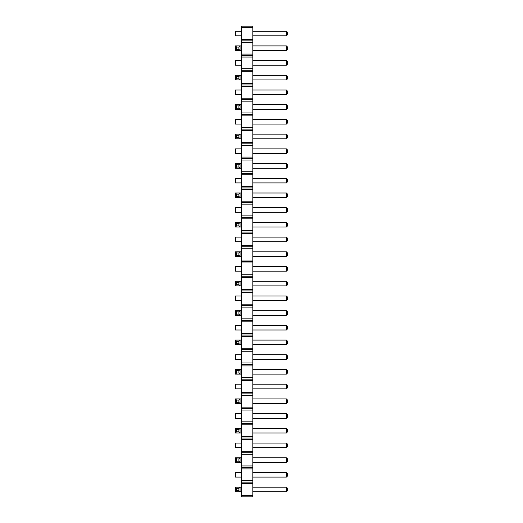 <?xml version="1.0" encoding="UTF-8"?>
<svg xmlns="http://www.w3.org/2000/svg" width="523" height="523" viewBox="0 0 523 523"><rect width="100%" height="100%" fill="white"/><g stroke="black" fill="none" stroke-linecap="round" stroke-linejoin="round"><path stroke-width="0.78" d="M241.234 27.621L252.812 27.621L252.812 26.15L241.234 26.15L241.234 42.33L252.812 42.33L252.812 496.85L241.234 496.85L241.234 495.379L252.812 495.379M241.234 40.859L252.812 40.859L252.812 42.33M241.234 42.33L241.234 495.379M241.234 39.388L252.812 39.388L252.812 40.859M241.234 54.098L252.812 54.098M252.812 27.621L252.812 39.388M241.234 483.612L252.812 483.612M241.234 482.141L252.812 482.141M241.234 480.67L252.812 480.67M241.234 468.902L252.812 468.902M241.234 467.431L252.812 467.431M241.234 465.96L252.812 465.96M241.234 454.193L252.812 454.193M241.234 452.722L252.812 452.722M241.234 451.251L252.812 451.251M241.234 439.483L252.812 439.483M241.234 438.013L252.812 438.013M241.234 436.542L252.812 436.542M241.234 424.774L252.812 424.774M241.234 423.303L252.812 423.303M241.234 421.832L252.812 421.832M241.234 410.065L252.812 410.065M241.234 408.594L252.812 408.594M241.234 407.123L252.812 407.123M241.234 395.355L252.812 395.355M241.234 393.884L252.812 393.884M241.234 392.413L252.812 392.413M241.234 380.646L252.812 380.646M241.234 379.175L252.812 379.175M241.234 377.704L252.812 377.704M241.234 365.937L252.812 365.937M241.234 364.466L252.812 364.466M241.234 362.995L252.812 362.995M241.234 351.227L252.812 351.227M241.234 349.756L252.812 349.756M241.234 348.285L252.812 348.285M241.234 336.518L252.812 336.518M241.234 335.047L252.812 335.047M241.234 333.576L252.812 333.576M241.234 321.808L252.812 321.808M241.234 320.338L252.812 320.338M241.234 318.867L252.812 318.867M241.234 307.099L252.812 307.099M241.234 305.628L252.812 305.628M241.234 304.157L252.812 304.157M241.234 292.39L252.812 292.39M241.234 290.919L252.812 290.919M241.234 289.448L252.812 289.448M241.234 277.68L252.812 277.68M241.234 276.209L252.812 276.209M241.234 274.738L252.812 274.738M241.234 262.971L252.812 262.971M241.234 261.5L252.812 261.5M241.234 260.029L252.812 260.029M241.234 248.262L252.812 248.262M241.234 246.791L252.812 246.791M241.234 245.32L252.812 245.32M241.234 233.552L252.812 233.552M241.234 232.081L252.812 232.081M241.234 230.61L252.812 230.61M241.234 218.843L252.812 218.843M241.234 217.372L252.812 217.372M241.234 215.901L252.812 215.901M241.234 204.133L252.812 204.133M241.234 202.663L252.812 202.663M241.234 201.192L252.812 201.192M241.234 189.424L252.812 189.424M241.234 187.953L252.812 187.953M241.234 186.482L252.812 186.482M241.234 174.715L252.812 174.715M241.234 173.244L252.812 173.244M241.234 171.773L252.812 171.773M241.234 160.005L252.812 160.005M241.234 158.534L252.812 158.534M241.234 157.063L252.812 157.063M241.234 145.296L252.812 145.296M241.234 143.825L252.812 143.825M241.234 142.354L252.812 142.354M241.234 130.587L252.812 130.587M241.234 129.116L252.812 129.116M241.234 127.645L252.812 127.645M241.234 115.877L252.812 115.877M241.234 114.406L252.812 114.406M241.234 112.935L252.812 112.935M241.234 101.168L252.812 101.168M241.234 99.697L252.812 99.697M241.234 98.226L252.812 98.226M241.234 86.458L252.812 86.458M241.234 84.988L252.812 84.988M241.234 83.517L252.812 83.517M241.234 71.749L252.812 71.749M241.234 70.278L252.812 70.278M241.234 68.807L252.812 68.807M241.234 57.04L252.812 57.04M241.234 55.569L252.812 55.569M241.234 212.331L235.442 212.331L235.442 207.703L241.234 207.703M235.442 222.412L236.599 223.569L238.913 223.569L240.07 222.412L235.442 222.412L235.442 227.041L241.234 227.041M235.442 227.041L236.599 225.884L238.913 225.884L240.07 227.041L240.07 222.412L241.234 222.412M241.234 241.75L235.442 241.75L235.442 237.122L241.234 237.122M235.442 251.831L236.599 252.988L238.913 252.988L240.07 251.831L240.07 256.46L235.442 256.46L235.442 251.831L241.234 251.831M235.442 256.46L236.599 255.302L238.913 255.302L240.07 256.46L241.234 256.46M241.234 300.588L235.442 300.588L235.442 295.959L241.234 295.959M235.442 281.25L236.599 282.407L238.913 282.407L240.07 281.25L240.07 285.878L235.442 285.878L235.442 281.25L241.234 281.25M235.442 285.878L236.599 284.721L238.913 284.721L240.07 285.878L241.234 285.878M241.234 271.169L235.442 271.169L235.442 266.54L241.234 266.54M241.234 153.494L235.442 153.494L235.442 148.865L241.234 148.865M235.442 163.575L236.599 164.732L238.913 164.732L240.07 163.575L240.07 168.203L235.442 168.203L235.442 163.575L241.234 163.575M235.442 168.203L236.599 167.046L238.913 167.046L240.07 168.203L241.234 168.203M241.234 182.913L235.442 182.913L235.442 178.284L241.234 178.284M235.442 192.994L236.599 194.151L238.913 194.151L240.07 192.994L240.07 197.622L235.442 197.622L235.442 192.994L241.234 192.994M235.442 197.622L236.599 196.465L238.913 196.465L240.07 197.622L241.234 197.622M241.234 65.238L235.442 65.238L235.442 60.609L241.234 60.609M235.442 75.319L236.599 76.476L238.913 76.476L240.07 75.319L235.442 75.319L235.442 79.947L241.234 79.947M235.442 79.947L236.599 78.79L238.913 78.79L240.07 79.947L240.07 75.319L241.234 75.319M235.442 104.737L236.599 105.894L238.913 105.894L240.07 104.737L235.442 104.737L235.442 109.366L241.234 109.366M235.442 109.366L236.599 108.209L238.913 108.209L240.07 109.366L240.07 104.737L241.234 104.737M241.234 94.656L235.442 94.656L235.442 90.028L241.234 90.028M235.442 134.156L236.599 135.313L238.913 135.313L240.07 134.156L240.07 138.785L235.442 138.785L235.442 134.156L241.234 134.156M235.442 138.785L236.599 137.627L238.913 137.627L240.07 138.785L241.234 138.785M241.234 124.075L235.442 124.075L235.442 119.447L241.234 119.447M235.442 340.087L236.599 341.244L238.913 341.244L240.07 340.087L240.07 344.716L235.442 344.716L235.442 340.087L241.234 340.087M235.442 344.716L236.599 343.559L238.913 343.559L240.07 344.716L241.234 344.716M241.234 330.006L235.442 330.006L235.442 325.378L241.234 325.378M235.442 310.669L236.599 311.826L238.913 311.826L240.07 310.669L235.442 310.669L235.442 315.297L241.234 315.297M235.442 315.297L236.599 314.14L238.913 314.14L240.07 315.297L240.07 310.669L241.234 310.669M235.442 369.506L236.599 370.663L238.913 370.663L240.07 369.506L235.442 369.506L235.442 374.135L241.234 374.135M235.442 374.135L236.599 372.977L238.913 372.977L240.07 374.135L240.07 369.506L241.234 369.506M241.234 354.797L235.442 354.797L235.442 359.425L241.234 359.425M235.442 457.762L236.599 458.919L238.913 458.919L240.07 457.762L240.07 462.391L235.442 462.391L235.442 457.762L241.234 457.762M235.442 462.391L236.599 461.234L238.913 461.234L240.07 462.391L241.234 462.391M241.234 447.681L235.442 447.681L235.442 443.053L241.234 443.053M241.234 418.263L235.442 418.263L235.442 413.634L241.234 413.634M235.442 428.344L236.599 429.501L238.913 429.501L240.07 428.344L240.07 432.972L235.442 432.972L235.442 428.344L241.234 428.344M235.442 432.972L236.599 431.815L238.913 431.815L240.07 432.972L241.234 432.972M235.442 398.925L236.599 400.082L238.913 400.082L240.07 398.925L240.07 403.553L235.442 403.553L235.442 398.925L241.234 398.925M235.442 403.553L236.599 402.396L238.913 402.396L240.07 403.553L241.234 403.553M241.234 388.844L235.442 388.844L235.442 384.215L241.234 384.215M235.442 45.9L236.599 47.057L238.913 47.057L240.07 45.9L240.07 50.528L235.442 50.528L235.442 45.9L241.234 45.9M235.442 50.528L236.599 49.371L238.913 49.371L240.07 50.528L241.234 50.528M241.234 477.1L235.442 477.1L235.442 472.472L241.234 472.472M241.234 35.819L235.442 35.819L235.442 31.19L241.234 31.19M235.442 487.181L236.599 488.338L238.913 488.338L240.07 487.181L235.442 487.181L235.442 491.81L241.234 491.81M235.442 491.81L236.599 490.652L238.913 490.652L240.07 491.81L240.07 487.181L241.234 487.181M286.401 271.169L287.558 270.012L287.558 267.698L286.401 266.54L286.401 271.169L252.812 271.169M286.401 266.54L252.812 266.54M252.812 281.25L286.401 281.25L286.401 285.878L252.812 285.878M286.401 300.588L287.558 299.431L287.558 297.116L286.401 295.959L286.401 300.588L252.812 300.588M286.401 295.959L252.812 295.959M252.812 340.087L286.401 340.087L286.401 344.716L252.812 344.716M286.401 330.006L287.558 328.849L287.558 326.535L286.401 325.378L286.401 330.006L252.812 330.006M286.401 325.378L252.812 325.378M252.812 310.669L286.401 310.669L286.401 315.297L252.812 315.297M252.812 212.331L286.401 212.331L286.401 207.703L252.812 207.703M252.812 222.412L286.401 222.412L286.401 227.041L252.812 227.041M286.401 241.75L287.558 240.593L287.558 238.279L286.401 237.122L286.401 241.75L252.812 241.75M286.401 237.122L252.812 237.122M252.812 251.831L286.401 251.831L286.401 256.46L252.812 256.46M252.812 192.994L286.401 192.994L286.401 197.622L252.812 197.622M286.401 35.819L287.558 34.662L287.558 32.348L286.401 31.19L286.401 35.819L252.812 35.819M286.401 31.19L252.812 31.19M252.812 45.9L286.401 45.9L286.401 50.528L252.812 50.528M286.401 65.238L287.558 64.081L287.558 61.766L286.401 60.609L286.401 65.238L252.812 65.238M286.401 60.609L252.812 60.609M252.812 104.737L286.401 104.737L286.401 109.366L252.812 109.366M286.401 94.656L287.558 93.499L287.558 91.185L286.401 90.028L286.401 94.656L252.812 94.656M286.401 90.028L252.812 90.028M252.812 75.319L286.401 75.319L286.401 79.947L252.812 79.947M286.401 182.913L287.558 181.756L287.558 179.441L286.401 178.284L286.401 182.913L252.812 182.913M286.401 178.284L252.812 178.284M252.812 163.575L286.401 163.575L286.401 168.203L252.812 168.203M286.401 153.494L287.558 152.337L287.558 150.023L286.401 148.865L286.401 153.494L252.812 153.494M286.401 148.865L252.812 148.865M286.401 124.075L287.558 122.918L287.558 120.604L286.401 119.447L286.401 124.075L252.812 124.075M286.401 119.447L252.812 119.447M252.812 134.156L286.401 134.156L286.401 138.785L252.812 138.785M252.812 359.425L286.401 359.425L286.401 354.797L252.812 354.797M252.812 369.506L286.401 369.506L286.401 374.135L252.812 374.135M252.812 428.344L286.401 428.344L286.401 432.972L252.812 432.972M252.812 418.263L286.401 418.263L286.401 413.634L252.812 413.634M286.401 388.844L287.558 387.687L287.558 385.373L286.401 384.215L286.401 388.844L252.812 388.844M286.401 384.215L252.812 384.215M252.812 398.925L286.401 398.925L286.401 403.553L252.812 403.553M286.401 447.681L287.558 446.524L287.558 444.21L286.401 443.053L286.401 447.681L252.812 447.681M286.401 443.053L252.812 443.053M252.812 457.762L286.401 457.762L286.401 462.391L252.812 462.391M252.812 487.181L286.401 487.181L286.401 491.81L252.812 491.81M286.401 477.1L287.558 475.943L287.558 473.629L286.401 472.472L286.401 477.1L252.812 477.1M286.401 472.472L252.812 472.472M286.401 281.25L287.558 282.407L287.558 284.721L286.401 285.878M286.401 340.087L287.558 341.244L287.558 343.559L286.401 344.716M286.401 310.669L287.558 311.826L287.558 314.14L286.401 315.297M286.401 212.331L287.558 211.174L287.558 208.86L286.401 207.703M286.401 222.412L287.558 223.569L287.558 225.884L286.401 227.041M286.401 251.831L287.558 252.988L287.558 255.302L286.401 256.46M286.401 192.994L287.558 194.151L287.558 196.465L286.401 197.622M286.401 45.9L287.558 47.057L287.558 49.371L286.401 50.528M286.401 104.737L287.558 105.894L287.558 108.209L286.401 109.366M286.401 75.319L287.558 76.476L287.558 78.79L286.401 79.947M286.401 163.575L287.558 164.732L287.558 167.046L286.401 168.203M286.401 134.156L287.558 135.313L287.558 137.627L286.401 138.785M286.401 359.425L287.558 358.268L287.558 355.954L286.401 354.797M286.401 369.506L287.558 370.663L287.558 372.977L286.401 374.135M286.401 428.344L287.558 429.501L287.558 431.815L286.401 432.972M286.401 418.263L287.558 417.106L287.558 414.791L286.401 413.634M286.401 398.925L287.558 400.082L287.558 402.396L286.401 403.553M286.401 457.762L287.558 458.919L287.558 461.234L286.401 462.391M286.401 487.181L287.558 488.338L287.558 490.652L286.401 491.81M238.913 223.569L238.913 225.884M236.599 223.569L236.599 225.884M236.599 252.988L236.599 255.302M238.913 252.988L238.913 255.302M236.599 282.407L236.599 284.721M238.913 282.407L238.913 284.721M236.599 164.732L236.599 167.046M238.913 164.732L238.913 167.046M236.599 194.151L236.599 196.465M238.913 194.151L238.913 196.465M238.913 76.476L238.913 78.79M236.599 76.476L236.599 78.79M238.913 105.894L238.913 108.209M236.599 105.894L236.599 108.209M236.599 135.313L236.599 137.627M238.913 135.313L238.913 137.627M236.599 341.244L236.599 343.559M238.913 341.244L238.913 343.559M238.913 311.826L238.913 314.14M236.599 311.826L236.599 314.14M238.913 370.663L238.913 372.977M236.599 370.663L236.599 372.977M236.599 458.919L236.599 461.234M238.913 458.919L238.913 461.234M236.599 429.501L236.599 431.815M238.913 429.501L238.913 431.815M236.599 400.082L236.599 402.396M238.913 400.082L238.913 402.396M236.599 47.057L236.599 49.371M238.913 47.057L238.913 49.371M236.599 488.338L236.599 490.652M238.913 488.338L238.913 490.652"/></g></svg>
